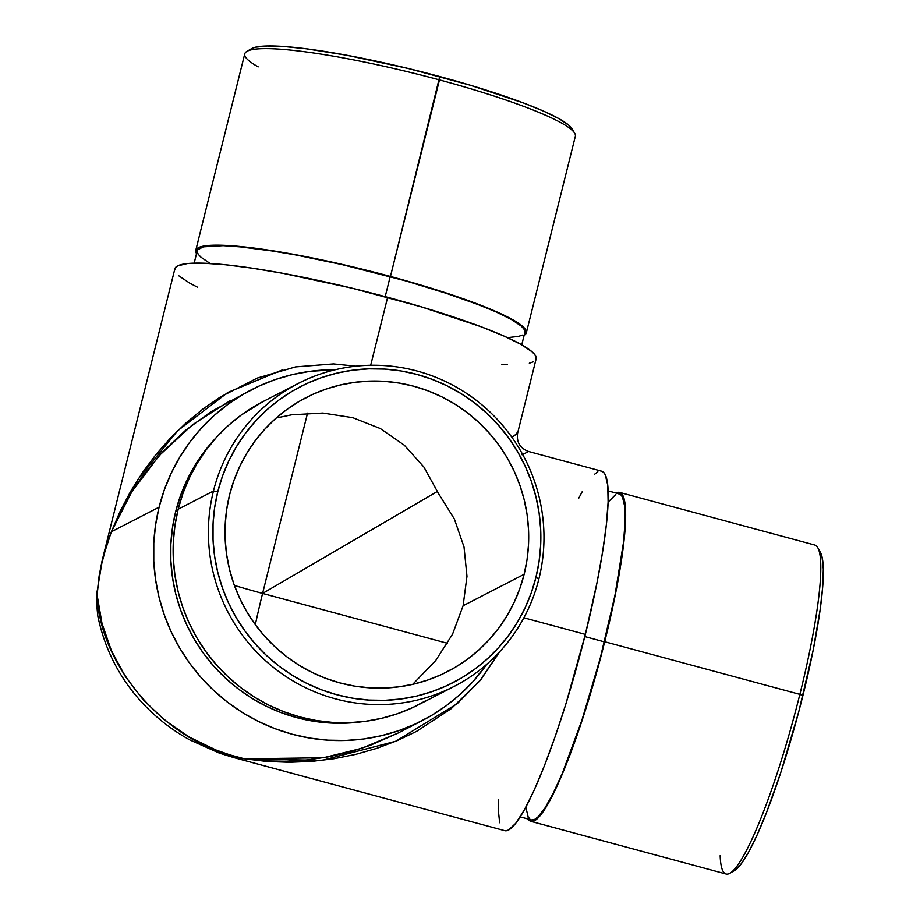 <?xml version="1.0" encoding="UTF-8"?>
<svg xmlns="http://www.w3.org/2000/svg" width="920" height="920" viewBox="0 0 920 920"><rect width="100%" height="100%" fill="white"/><g stroke="black" fill="none" stroke-linecap="round" stroke-linejoin="round"><path stroke-width="1.38" d="M526.343 332.81L575.345 136.275A170.349 22.057 -166 0 0 439.461 79.913A170.349 22.057 14 0 1 574.62 133.124L571.826 128.559A166.497 21.551 -166 0 0 439.725 76.544L390.459 276.448A170.349 22.057 14 0 1 526.343 332.81A170.349 22.057 14 0 1 524.124 335.305M213.452 491.027L217.798 491.671A166.497 163.334 -117.3 0 1 416.794 374.382A166.497 163.334 -117.3 0 1 535.923 577.484L538.936 578.818A170.349 167.106 62.7 0 0 417.059 371.013A170.349 167.106 62.7 0 0 213.452 491.027A170.349 167.106 -117.3 0 1 298.183 383.479A170.349 167.106 -117.3 0 1 479.952 403.224A170.349 167.106 -117.3 0 1 538.936 578.818A170.349 167.106 -117.3 0 1 454.204 686.366A170.349 167.106 -117.3 0 1 272.435 666.609A170.349 167.106 -117.3 0 1 213.452 491.027L178.181 509.197L213.452 491.027A170.349 167.106 62.7 0 0 335.328 698.82A170.349 167.106 62.7 0 0 538.936 578.818L535.923 577.484L539.062 561.568L540.649 545.399L540.661 529.126L539.097 512.911L535.969 496.903L531.3 481.252L525.147 466.118L517.569 451.639L508.633 437.966L498.433 425.212L487.059 413.517L474.628 402.994L461.253 393.737L447.062 385.825L432.193 379.362L416.794 374.382L401.016 370.944L384.997 369.092L368.909 368.828L352.889 370.162L337.099 373.072L321.701 377.545L306.82 383.525L292.629 390.966L279.243 399.786L266.788 409.906L255.403 421.222L245.191 433.642L236.244 447.016L228.643 461.242L222.479 476.18L217.798 491.671L214.647 507.587L213.06 523.756L213.049 540.028L214.624 556.243L217.752 572.251L222.41 587.903L228.562 603.037L236.141 617.515L245.077 631.189L255.277 643.942L266.65 655.626L279.082 666.16L292.468 675.418L306.647 683.318L321.517 689.793L336.916 694.772L352.705 698.199L368.713 700.062L384.813 700.327L400.821 698.993L416.61 696.083L432.02 691.61L446.89 685.63L461.092 678.189L474.478 669.369L486.921 659.249L498.306 647.933L508.53 635.513L517.477 622.138L525.067 607.901L531.242 592.974L535.923 577.484A166.497 163.334 -117.3 0 1 336.916 694.772A166.497 163.334 -117.3 0 1 217.798 491.671L213.452 491.027M820.421 552.414L817.811 547.756A170.349 24.667 105.1 0 1 799.859 694.37L802.872 695.704A166.497 24.104 -74.9 0 0 820.421 552.414L822.031 556.853L823.308 569.089L822.698 586.776L820.214 609.201L813.234 649.842L798.824 711.482L780.654 772.972L766.21 813.314L756.884 835.486L748.224 852.851L740.554 864.742L734.183 870.711M521.755 344.827L524.848 332.442A168.808 21.85 -166 0 0 390.195 276.586L385.204 296.631L390.195 276.586A168.808 21.85 -166 0 0 197.248 250.757L194.166 263.154M530.932 821.364L726.075 874A170.349 24.667 -74.9 0 0 799.859 694.37L604.716 641.734L799.859 694.37A170.349 24.667 -74.9 0 0 814.809 545.042L619.666 492.418A170.349 24.667 105.1 0 1 604.716 641.734A170.349 24.667 105.1 0 1 530.932 821.364A170.349 24.667 105.1 0 1 528.137 819.019M527.654 818.133L529.483 820.594L531.748 821.491L534.428 820.789L537.51 818.512L540.96 814.683L548.803 802.516L557.658 784.748L567.203 762.07L577.058 735.344L591.583 689.966L600.564 657.88L615.307 594.814L620.505 566.26L623.967 541.202L625.554 520.582L624.312 499.663L621.115 493.178L618.849 492.292L616.067 493.039A170.349 24.667 105.1 0 1 619.666 492.418M520.214 816.88L531.334 819.881A168.808 24.449 -74.9 0 0 604.452 641.872L584.798 636.571L604.452 641.872A168.808 24.449 -74.9 0 0 619.263 493.902L608.143 490.9M298.183 383.479L262.913 401.649A170.349 167.106 62.7 0 0 178.181 509.197L174.949 525.469L173.328 542.006L173.316 558.659L174.927 575.253L178.135 591.64L182.896 607.648L189.198 623.139L196.949 637.951L206.091 651.935L216.522 664.976L228.16 676.947L240.89 687.711L254.575 697.188L269.089 705.283L284.303 711.896L300.058 716.99L316.204 720.509L332.591 722.407L349.059 722.671L365.447 721.314L381.593 718.324L397.359 713.759L412.574 707.63L427.098 700.028M175.662 511.647L177.847 510.519L175.662 511.647L172.465 527.781L170.855 544.168L170.844 560.671L172.431 577.116L175.605 593.342L180.343 609.212L186.576 624.553L194.258 639.239L203.32 653.096L213.658 666.022L225.193 677.879L237.797 688.551L251.355 697.946L265.742 705.962L280.818 712.517L296.435 717.565L312.432 721.05L328.67 722.924L344.988 723.2L362.25 721.706A168.808 165.6 62.7 0 1 175.662 511.647A168.808 165.6 62.7 0 1 216.016 437.816L203.435 452.801L194.361 466.371L186.656 480.792L180.4 495.937L175.662 511.647M262.591 593.434A154.169 19.964 14 0 1 234.381 585.43A154.169 19.964 -166 0 0 262.591 593.434L447.557 643.333L262.591 593.434L437.529 491.349L262.591 593.434L307.544 413.114L262.591 593.434A154.169 22.321 -74.9 0 0 255.323 624.703A154.169 22.321 105.1 0 1 262.591 593.434L262.591 593.434M322.862 413.046L352.808 417.68L322.862 413.046L291.605 414.816L322.862 413.046M276.23 418.002L291.605 414.816L276.23 418.002M413.252 683.755L435.723 660.514L413.252 683.755M452.548 634.179L435.723 660.514L452.548 634.179L463.105 605.74L452.548 634.179M522.134 454.791L528.597 451.49L601.68 471.201A186.15 26.956 -74.9 0 1 585.35 634.374L523.882 617.792L585.35 634.374L565.811 704.179L555.128 736.667L544.364 765.865L533.933 790.648L524.25 810.071L515.683 823.365L508.553 830.035L505.609 830.794M159.091 507.173A186.15 182.608 -117.3 0 1 251.677 389.654A186.15 182.608 -117.3 0 1 335.294 369.736L310.132 371.312L292.479 374.578L275.252 379.569L258.623 386.262L242.753 394.577L227.78 404.443L213.865 415.759L201.135 428.409L189.715 442.29L179.71 457.251L171.212 473.156L164.323 489.854L159.091 507.173L111.366 531.76L159.091 507.173L155.572 524.963L153.789 543.041L153.778 561.234L155.537 579.37L159.033 597.275L164.255 614.767L171.131 631.695L179.595 647.875L189.589 663.17L200.997 677.419L213.716 690.494L227.619 702.259L242.569 712.62L258.439 721.452L275.057 728.686L292.272 734.252L309.913 738.093L327.819 740.163L345.816 740.462L363.722 738.978L381.374 735.712L398.601 730.71L415.23 724.029L431.1 715.714L446.073 705.847L459.988 694.531L472.719 681.881L486.933 664.125A186.15 182.608 -117.3 0 1 422.176 720.636A186.15 182.608 -117.3 0 1 223.548 699.05A186.15 182.608 -117.3 0 1 159.091 507.173M251.677 389.654L210.806 411.861L185.483 430.376L162.414 452.122L142.094 476.629L133.101 489.75L124.959 503.366L111.366 531.76L120.117 511.359L130.49 491.613L142.393 472.719L155.71 454.859L170.315 438.196L186.07 422.901L202.802 409.112L220.374 396.968L257.335 378.051L295.527 366.896L333.466 363.917L355.913 366.183M516.707 433.113L517.327 433.331L512.003 437.437L517.672 432.894L536.13 358.88A186.15 24.104 -166 0 0 387.642 297.286L370.691 365.263L387.642 297.286A186.15 24.104 -166 0 0 174.869 268.812L102.603 558.681L111.366 531.76L106.041 547.354L101.867 563.155L98.877 579.071L97.106 594.987L101.993 623.415L111.458 650.773L125.281 676.407L143.106 699.66L164.507 719.992L188.956 736.885L215.855 749.938L230.023 754.918L244.559 758.827L265.615 760.909L286.902 761.254L308.2 759.839L329.325 756.688L350.072 751.847L370.219 745.338L397.659 733.263L361.698 748.317L323.346 757.758L244.559 758.827L233.611 757.539M524.135 574.298A154.169 151.225 -117.3 0 1 447.453 671.634A154.169 151.225 -117.3 0 1 282.957 653.752A154.169 151.225 -117.3 0 1 229.574 494.856A154.169 151.225 -117.3 0 1 306.256 397.52A154.169 151.225 -117.3 0 1 470.752 415.403A154.169 151.225 -117.3 0 1 524.135 574.298L463.105 605.74L524.135 574.298L519.8 588.65L514.096 602.473L507.058 615.653L498.778 628.038L489.313 639.526L478.768 650.014L467.245 659.387L454.848 667.552L441.703 674.44L427.926 679.972L413.666 684.112L399.05 686.814L384.215 688.045L369.322 687.803L354.487 686.09L339.871 682.904L325.622 678.293L311.857 672.301L298.712 664.987L286.327 656.408L274.815 646.668L264.281 635.835L254.84 624.036L246.56 611.374L239.545 597.966L233.852 583.958L229.54 569.468L226.642 554.634L225.181 539.626L225.193 524.549L226.665 509.588L229.574 494.856L233.91 480.504L239.625 466.681L246.652 453.502L254.943 441.117L264.408 429.617L274.942 419.14L286.476 409.768L298.862 401.603L312.018 394.714L325.784 389.171L340.043 385.031L354.66 382.341L369.495 381.098L384.399 381.351L399.222 383.065L413.839 386.25L428.099 390.862L441.864 396.853L454.997 404.167L467.383 412.746L478.894 422.487L489.428 433.32L498.881 445.119L507.15 457.78L514.165 471.19L519.857 485.197L524.181 499.686L527.079 514.51L528.528 529.529L528.517 544.606L527.056 559.567L524.135 574.298M380.328 428.547L352.808 417.68L380.328 428.547L404.328 445.222L380.328 428.547M423.913 467.061L404.328 445.222L423.913 467.061L438.322 493.235L423.913 467.061M454.342 518.949L438.322 493.235L454.342 518.949L464.025 546.997L454.342 518.949M466.98 576.299L464.025 546.997L466.98 576.299L463.105 605.74L466.98 576.299M102.545 558.911L96.887 592.79L96.68 604.095L97.75 615.721C104.615 649.048 119.439 678.063 142.209 702.742C156.227 717.807 172.178 730.238 190.049 740.025L219.27 753.077L233.691 757.562L504.723 830.668A186.15 26.956 -74.9 0 0 585.35 634.374L596.931 583.096L602.611 551.896L606.383 524.503L608.12 501.975L607.74 485.162L605.268 474.731L603.279 472.041L600.794 471.063M234.186 757.689L244.559 758.827L322.023 760.38L395.749 741.255L457.274 703.65L481.194 679.19L499.572 651.855L479.722 680.949L451.237 708.653L416.53 731.388L397.244 740.623L376.924 748.305L355.752 754.365L333.948 758.735L311.707 761.392L289.248 762.289L266.788 761.438L244.559 758.827C168.935 745.188 99.866 668.438 97.106 594.987A15.421 9.545 -175.1 0 1 96.887 592.79A15.421 9.545 -175.1 0 1 97.428 590.766L99.13 575.885L102.028 561.028M197.639 287.27L189.773 283.164L178.894 275.862M174.811 270.031L175.363 267.731L177.663 265.88L187.346 263.568L203.504 263.189L225.492 264.764L252.482 268.214L283.429 273.435L352.337 288.248L421.716 306.969L481.034 326.726L503.976 336.053L521.226 344.528L532.105 351.831L535.014 354.936L536.118 358.915M533.335 361.813L529.333 363.204M507.506 364.504L501.825 364.251M97.773 615.813L97.106 594.987C98.704 573.631 103.454 552.552 111.366 531.76L137.942 479.4L177.709 430.698L227.907 392.414L282.842 369.702M229.885 400.878L192.464 424.775L159.309 455.492L131.87 491.682L111.366 531.76M578.772 498.145L582.164 491.797M594.492 474.306L597.862 471.822M499.652 822.744L498.214 809.048L498.295 799.882M263.085 401.557L241.04 415.173L228.309 425.534L216.66 437.115L206.206 449.811L197.052 463.507L189.278 478.055L182.965 493.338L178.181 509.197A170.349 167.106 62.7 0 0 237.164 684.779A170.349 167.106 62.7 0 0 418.933 704.536L454.204 686.366M525.837 807.162L528.08 816.672L529.897 819.122M532.139 819.996L534.808 819.306L537.855 817.052L545.008 807.956L553.322 793.051L562.488 772.915L581.911 720.21L600.334 657.869L614.951 595.378L623.519 542.248L625.094 521.812L624.749 506.575L622.506 497.11L620.701 494.661L618.458 493.775M615.79 494.466L608.108 502.124M196.535 253.632A170.349 22.057 14 0 1 195.753 250.389A170.349 22.057 14 0 1 390.459 276.448L439.461 79.913A170.349 22.057 -166 0 0 244.755 53.854L195.753 250.389M251.47 48.703L255.495 47.207L267.111 46L284.245 46.54L306.256 48.794L346.506 55.2L408.135 68.459L470.2 85.203L523.25 102.879L543.778 111.216L559.199 118.795L568.928 125.327L571.837 128.582M196.776 253.989L195.695 251.505L196.202 249.4L201.974 246.422L213.854 245.191L231.391 245.743L280.542 252.034L325.945 260.797L358.144 268.168L406.272 280.818L436.436 289.834L487.025 307.728L512.704 319.677L522.663 326.347L526.401 331.695L525.895 333.799L523.79 335.49M524.4 333.419L524.906 331.327L523.837 328.865L521.191 326.036L511.336 319.424L495.696 311.742L474.881 303.278L449.696 294.365L405.869 280.922L342.125 264.603L295.688 254.943L267.628 250.217L243.156 247.089L223.203 245.663L203.412 246.836L197.696 249.78L197.19 251.861L198.26 254.334L200.893 257.151L209.311 262.936M508.484 337.536L518.684 336.352L522.318 335.098M730.043 873.172L734.643 870.458A166.497 24.104 -74.9 0 0 802.872 695.704L799.859 694.37A170.349 24.667 105.1 0 1 730.043 873.172A170.349 24.667 105.1 0 1 720.164 855.634M258.198 66.872A170.349 22.057 14 0 1 246.87 51.405A170.349 22.057 14 0 1 439.461 79.913L439.725 76.544A166.497 21.551 -166 0 0 251.482 48.691L246.87 51.405M422.176 720.636L397.659 733.263M96.887 592.79L97.75 615.721M517.672 432.894C516.304 442.037 519.949 448.235 528.597 451.49"/></g></svg>
